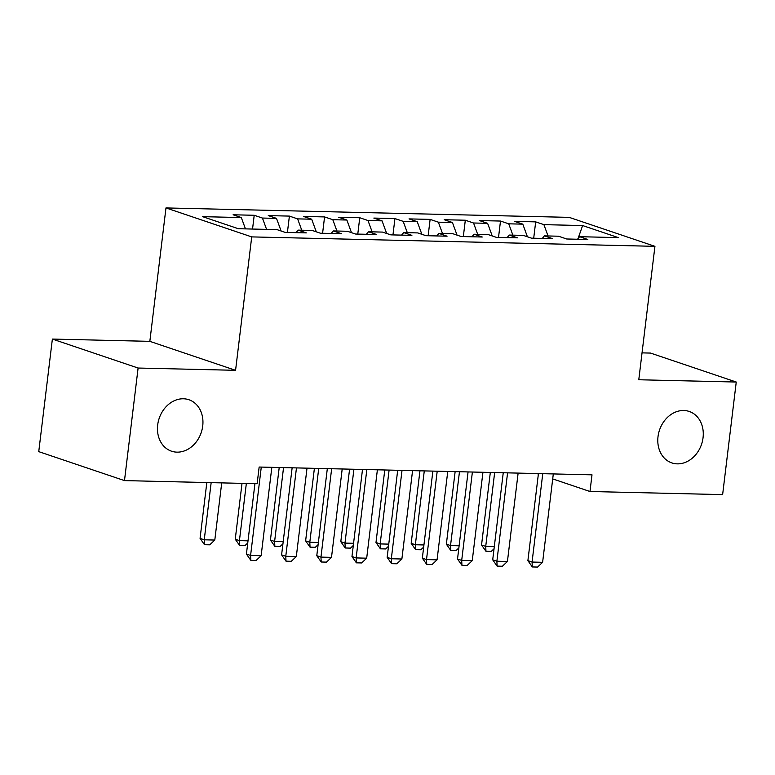 <?xml version="1.0" encoding="UTF-8"?>
<svg xmlns="http://www.w3.org/2000/svg" width="775" height="775" viewBox="0 0 775 775"><rect width="100%" height="100%" fill="white"/><g stroke="black" fill="none" stroke-linecap="round" stroke-linejoin="round"><path stroke-width="1.16" d="M202.721 425.998A27.154 22.194 -71.3 0 1 171.517 451.195A27.154 22.194 -71.3 0 1 157.683 424.942A27.154 22.194 -71.3 0 1 188.897 399.735A27.154 22.194 -71.3 0 1 202.721 425.998M703.051 437.71A27.154 22.194 -71.3 0 1 671.838 462.907A27.154 22.194 -71.3 0 1 658.014 436.654A27.154 22.194 -71.3 0 1 689.227 411.457A27.154 22.194 -71.3 0 1 703.051 437.71M52.371 339.072L138.105 368.038L235.571 370.314L149.837 341.349L52.371 339.072L38.75 451.641L124.484 480.607L257.135 483.716L259.15 467.034L592.003 474.833L589.978 491.505L722.629 494.615L736.25 382.036L650.516 353.071L642.039 352.877M149.837 341.349L165.976 207.932L569.199 217.368L654.933 246.334L251.72 236.898L165.976 207.932M578.063 238.535L582.616 225.554L543.905 224.643L535.68 221.873L514.571 221.379L522.796 224.149L508.729 223.82L500.495 221.049L479.386 220.555L487.611 223.326L473.544 222.997L465.31 220.226L444.201 219.722L452.426 222.502L438.359 222.173L430.125 219.393L409.016 218.899L417.241 221.679L403.174 221.35L394.94 218.569L373.831 218.075L382.056 220.856L367.989 220.526L359.755 217.746L338.646 217.252L346.871 220.032L332.804 219.703L324.57 216.922L303.461 216.428L311.686 219.209L297.619 218.879L289.395 216.099L268.276 215.605L276.501 218.385L262.434 218.056L254.21 215.276L233.091 214.782L241.316 217.562L245.462 228.877M582.616 225.554L618.295 237.605L579.593 236.704L577.482 239.243M241.316 217.562L202.614 216.661L238.303 228.712L277.004 229.623L285.229 232.393L306.338 232.888L298.113 230.117L312.189 230.446L320.414 233.217L341.523 233.711L333.298 230.94L347.374 231.27L355.599 234.04L376.708 234.534L368.483 231.764L382.559 232.093L390.784 234.864L411.893 235.358L403.668 232.587L417.744 232.917L425.969 235.687L447.078 236.191L438.853 233.411L452.929 233.74L461.154 236.52L482.263 237.014L474.038 234.234L488.114 234.563L496.339 237.344L517.448 237.838L509.223 235.057L523.299 235.387L531.524 238.167L552.633 238.661L544.408 235.881L558.484 236.21L566.709 238.991L587.818 239.485L579.593 236.704M262.434 218.056L266.571 229.371M276.501 218.385L281.122 231.008M297.619 218.879L301.756 230.194M311.686 219.209L316.307 231.832M298.113 230.117L296.002 232.645M332.804 219.703L336.941 231.018M346.871 220.032L351.492 232.655M333.298 230.94L331.187 233.469M367.989 220.526L372.126 231.841M382.056 220.856L386.677 233.478M368.483 231.764L366.372 234.292M403.174 221.35L407.311 232.665M417.241 221.679L421.862 234.302M403.668 232.587L401.557 235.116M438.359 222.173L442.496 233.488M452.426 222.502L457.047 235.125M438.853 233.411L436.742 235.949M473.544 222.997L477.681 234.321M487.611 223.326L492.232 235.949M474.038 234.234L471.927 236.772M508.729 223.82L512.866 235.145M522.796 224.149L527.417 236.772M509.223 235.057L507.112 237.596M543.905 224.643L548.051 235.968M544.408 235.881L542.297 238.419M138.105 368.038L124.484 480.607M654.933 246.334L638.784 379.76L736.25 382.036M235.571 370.314L251.72 236.898M536.784 473.535L538.363 474.067M552.711 478.911L589.978 491.505M535.68 221.873L533.704 238.216M500.495 221.049L498.519 237.392M465.31 220.226L463.334 236.569M430.125 219.393L428.149 235.745M394.94 218.569L392.964 234.922M359.755 217.746L357.779 234.098M324.57 216.922L322.594 233.275M289.395 216.099L287.409 232.452M254.21 215.276L252.543 229.042M553.311 473.922L542.616 562.301L537.588 567.067L532.309 566.942L532.067 562.049L527.891 560.645L538.431 473.573M542.616 562.301L532.067 562.049L542.762 473.68M532.309 566.942L527.891 560.645M494.043 548.758L491.243 551.413L485.964 551.287L481.546 544.99L485.722 546.394L494.305 546.598M490.323 472.45L481.546 544.99M494.653 472.547L485.722 546.394L485.964 551.287M518.126 473.099L507.431 561.478L502.403 566.244L497.124 566.118L496.882 561.226L492.706 559.821L503.246 472.75M507.431 561.478L496.882 561.226L507.577 472.857M497.124 566.118L492.706 559.821M482.941 472.275L472.246 560.654L467.218 565.421L461.939 565.295L461.697 560.403L457.521 558.998L468.061 471.927M472.246 560.654L461.697 560.403L472.392 472.033M461.939 565.295L457.521 558.998M458.858 547.935L456.058 550.589L450.779 550.463L446.361 544.166L450.537 545.571L459.12 545.774M455.138 471.626L446.361 544.166M459.468 471.723L450.537 545.571L450.779 550.463M423.673 547.111L420.873 549.766L415.594 549.64L411.176 543.343L415.352 544.748L423.935 544.951M419.953 470.803L411.176 543.343M424.283 470.9L415.352 544.748L415.594 549.64M447.756 471.452L437.061 559.831L432.033 564.597L426.754 564.471L426.512 559.579L422.336 558.174L432.876 471.103M437.061 559.831L426.512 559.579L437.207 471.21M426.754 564.471L422.336 558.174M412.571 470.628L401.876 558.998L396.848 563.774L391.569 563.648L391.327 558.756L387.151 557.351L397.691 470.28M401.876 558.998L391.327 558.756L402.022 470.377M391.569 563.648L387.151 557.351M388.488 546.288L385.688 548.942L380.409 548.816L375.991 542.51L380.167 543.924L388.75 544.127M384.768 469.979L375.991 542.51M389.098 470.076L380.167 543.924L380.409 548.816M353.303 545.464L350.503 548.119L345.224 547.993L340.806 541.686L344.982 543.101L353.565 543.304M349.583 469.156L340.806 541.686M353.913 469.253L344.982 543.101L345.224 547.993M377.386 469.805L366.691 558.174L361.663 562.95L356.384 562.824L356.142 557.932L351.966 556.518L362.506 469.456M366.691 558.174L356.142 557.932L366.837 469.553M356.384 562.824L351.966 556.518M318.118 544.631L315.318 547.295L310.039 547.169L305.621 540.863L309.797 542.277L318.38 542.481M314.398 468.332L305.621 540.863M318.728 468.429L309.797 542.277L310.039 547.169M342.201 468.982L331.506 557.351L326.478 562.127L321.199 562.001L320.957 557.109L316.781 555.694L327.321 468.633M331.506 557.351L320.957 557.109L331.652 468.73M321.199 562.001L316.781 555.694M282.933 543.808L280.133 546.472L274.854 546.346L270.436 540.039L274.612 541.454L283.195 541.657M279.213 467.509L270.436 540.039M283.543 467.606L274.612 541.454L274.854 546.346M307.016 468.158L296.321 556.528L291.293 561.303L286.014 561.178L285.772 556.285L281.596 554.871L292.136 467.809M296.321 556.528L285.772 556.285L296.467 467.906M286.014 561.178L281.596 554.871M247.748 542.984L244.948 545.648L239.669 545.523L235.251 539.216L239.427 540.63L248.01 540.834M242.013 483.358L235.251 539.216M246.343 483.464L239.427 540.63L239.669 545.523M271.831 467.335L261.136 555.704L256.108 560.48L250.829 560.354L250.587 555.462L246.411 554.048L254.936 483.658M261.136 555.704L250.587 555.462L261.282 467.083M250.829 560.354L246.411 554.048M206.828 482.534L200.066 538.393L204.242 539.807L214.801 540.049L221.718 482.883M214.801 540.049L209.763 544.825L204.484 544.699L200.066 538.393M211.158 482.641L204.242 539.807L204.484 544.699"/></g></svg>

